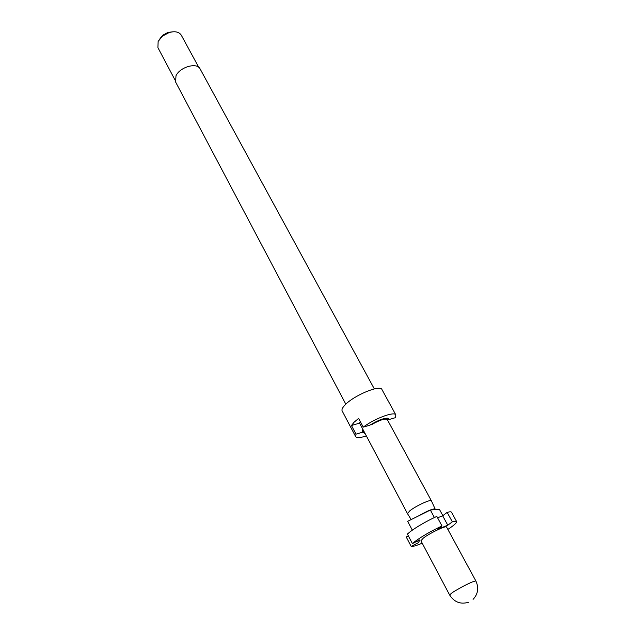 <?xml version="1.0" encoding="UTF-8"?>
<svg xmlns="http://www.w3.org/2000/svg" width="635" height="635" viewBox="0 0 635 635"><rect width="100%" height="100%" fill="white"/><g stroke="black" fill="none" stroke-linecap="round" stroke-linejoin="round"><path stroke-width="0.95" d="M374.325 388.906L200.104 68.897C197.16 62.119 179.888 66.969 175.99 75.763L175.609 82.026L345.821 404.193M387.032 418.116L388.977 419.56L395.295 417.703L395.867 414.965L381.952 389.557C380.389 384.358 353.766 395.407 344.972 405.027C342.471 407.646 341.527 409.607 342.146 410.901L355.616 436.547C356.711 438.11 360.275 437.896 366.3 435.92M362.688 429.57L363.974 432.165L362.688 429.57L362.561 432.205L356.005 434.157L351.449 425.498L354.06 422.243L358.6 418.409L363.236 427.141L369.816 425.196C377.984 420.235 384.08 417.917 388.104 418.235L388.977 419.56M395.867 414.965C394.629 411.075 374.848 418.362 363.236 427.141M363.974 432.165L364.553 432.618M198.763 67.31L181.261 35.139C179.054 31.821 175.014 30.964 169.124 32.56L162.489 36.116L158.139 41.418L157.917 47.649L175.038 80.034M172.482 31.837L167.965 32.417L163.012 35.076L160.02 38.521M412.417 543.592L407.408 534.067L410.059 531.812C417.131 526.566 426.053 521.422 436.817 516.382L441.992 525.947C431.205 531.043 422.243 536.186 415.099 541.377L412.417 543.592L419.806 539.869L418.457 542.695L411.162 546.386C412.631 546.751 416.306 545.679 422.196 543.179M473.083 599.361C478.123 593.939 479.02 587.764 475.79 580.819L446.556 527.01C446.365 525.216 429.752 533.122 423.378 538.059L420.918 540.758L449.572 594.876C454.136 602.083 460.375 604.568 468.289 602.345M434.396 517.509L430.355 510.032L435.054 509.619L435.173 509.087L431.403 500.832C431.062 498.88 415.504 506.087 409.678 510.929L407.495 513.659L411.178 519.581M407.495 513.659L359.593 423.132L360.228 421.481M387.525 419.989L387.596 419.497C385.223 418.1 379.738 419.87 371.142 424.807L371.411 424.728C379.754 419.973 385.056 418.274 387.334 419.64L431.403 500.832M435.173 509.087C433.102 508.46 427.593 510.715 418.663 515.858L430.355 510.032M411.162 546.386L406.225 536.964L408.368 535.892M417.56 540.996L418.457 542.695M447.818 529.32L448.048 529.288C454.057 525.296 456.914 522.724 456.613 521.557C456.287 521.017 454.858 521.105 452.334 521.843L447.794 525.216L437.475 529.328L441.992 525.947M452.334 521.843L447.167 512.381C449.699 511.683 451.136 511.627 451.485 512.215L456.613 521.557M447.167 512.381L442.674 515.795L447.794 525.216M442.674 515.795L437.571 517.779M442.857 515.66L439.364 509.238L435.054 509.619M412.321 530.154L407.662 521.335L418.663 515.858M351.449 425.498L359.593 423.132M356.005 434.157L355.616 436.547M362.561 432.205L365.022 433.514M475.79 580.819L470.94 582.478C464.153 585.668 457.946 589.042 452.334 592.59L449.572 594.876M163.012 35.076L162.489 36.116M167.965 32.417L169.124 32.56M386.842 418.124L387.596 419.497"/></g></svg>

